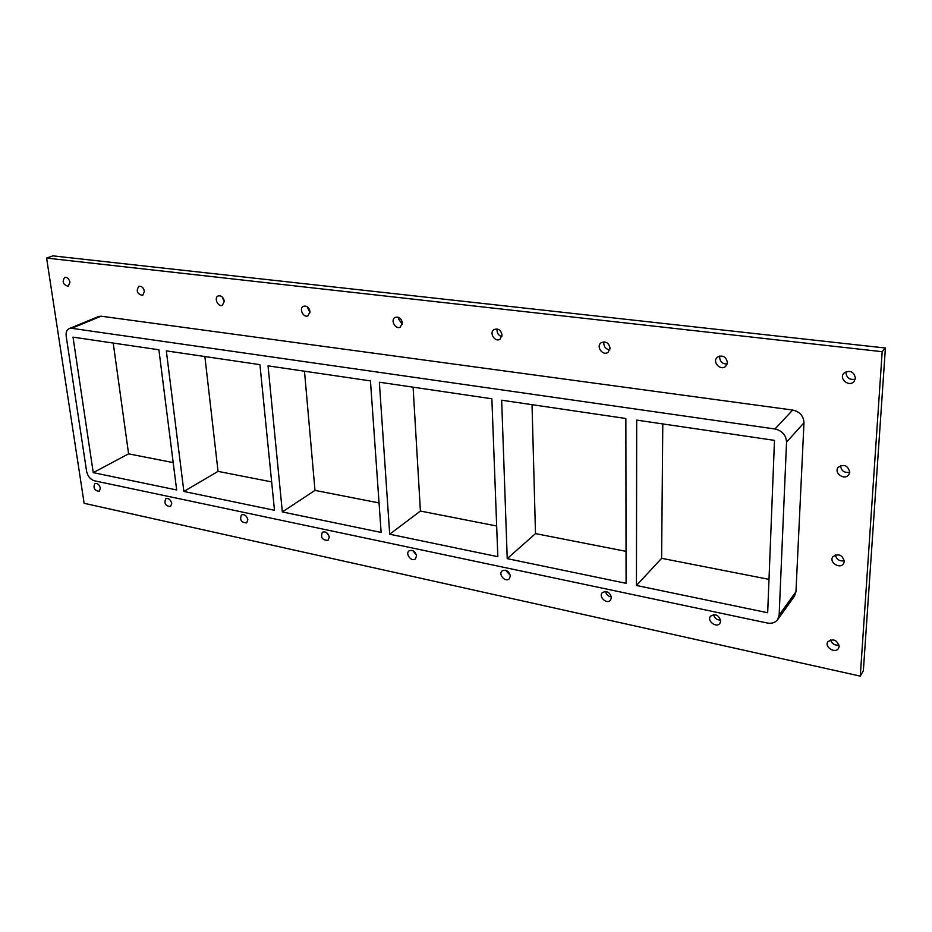 <?xml version="1.0" encoding="UTF-8"?>
<svg xmlns="http://www.w3.org/2000/svg" width="932" height="932" viewBox="0 0 932 932"><rect width="100%" height="100%" fill="white"/><g stroke="black" fill="none" stroke-linecap="round" stroke-linejoin="round"><path stroke-width="1.4" d="M171.721 503.42L170.533 506.612C165.442 506.041 163.857 503.397 165.78 498.69C168.61 498.026 170.591 499.599 171.721 503.42M245.978 515.955L247.528 518.355M247.854 519.73L246.63 522.899C241.237 522.596 239.512 519.916 241.458 514.895C244.534 514.056 246.665 515.664 247.854 519.73M326.456 532.533L329.136 536.319M329.276 537.158L328.052 540.304C322.344 540.315 320.445 537.636 322.344 532.242C325.711 531.193 328.017 532.836 329.276 537.158M412.818 550.614L416.499 555.262M416.569 555.856L415.357 558.92C411.606 562.229 404.931 553.783 409.008 550.882C412.701 549.565 415.218 551.22 416.569 555.856M505.622 570.221L510.328 575.428M510.375 575.941L509.245 578.877C505.447 582.675 497.933 574.333 502.092 570.955C506.146 569.277 508.919 570.943 510.375 575.941M605.59 591.494C606.289 594.639 608.235 596.468 611.427 597.004M611.474 597.587L610.46 600.313C606.709 604.67 598.158 596.585 602.328 592.635C606.79 590.515 609.843 592.158 611.474 597.587M713.562 614.631C714.541 618.219 716.918 620.06 720.681 620.153M720.727 620.98L719.888 623.392C716.324 628.389 706.526 620.759 710.58 616.157C715.485 613.454 718.863 615.062 720.727 620.98M719.9 355.977L719.644 357.538C720.226 361.989 722.754 364.132 727.216 363.981M727.449 362.501L725.713 366.311C720.483 371.344 711.687 361.686 717.372 357.166C722.661 354.777 726.016 356.548 727.449 362.501M604.018 341.846L603.761 343.558C604.204 347.287 606.231 349.383 609.831 349.826M610.076 348.172L608.13 352.261C602.888 356.432 595.56 346.378 601.175 342.72C605.858 340.984 608.829 342.801 610.076 348.172M497.234 329.031L497.036 330.697C497.408 333.819 499.028 335.788 501.894 336.615M502.08 334.996L500.041 339.201C494.962 342.696 488.706 332.526 494.1 329.532C498.282 328.262 500.938 330.079 502.08 334.996M398.547 317.334L398.442 318.802L402.275 324.266M402.379 322.833L400.329 327.062C395.483 330.021 390.019 319.909 395.145 317.439C398.896 316.484 401.308 318.29 402.379 322.833M307.094 306.651L310.03 312.686M310.041 311.568L308.061 315.773C303.459 318.313 298.59 308.341 303.436 306.279C306.814 305.568 309.028 307.327 310.041 311.568M222.142 296.877L224.332 301.758M224.309 301.106L222.41 305.265C218.065 307.467 213.638 297.681 218.193 295.945C221.268 295.397 223.307 297.122 224.309 301.106M143.074 288.058L144.46 291.308M144.46 291.367L142.678 295.456C137.19 294.116 135.897 291.075 138.786 286.345C141.594 285.926 143.493 287.604 144.46 291.367M835.375 554.913C836.505 559.526 839.499 561.472 844.345 560.761M844.345 561.367L843.565 563.685C839.907 569.545 828.653 562.194 832.882 556.719C838.439 553.224 842.26 554.773 844.345 561.367M840.536 465.627L840.524 465.86C841.351 470.998 844.427 473.118 849.763 472.209M849.774 472.07L848.749 474.819C844.52 480.83 833.418 472.873 838.217 467.305C843.984 463.821 847.829 465.418 849.774 472.07M69.947 282.28L68.281 286.287C63.12 284.796 61.908 281.837 64.634 277.387C67.221 277.072 68.98 278.703 69.947 282.28M846.105 371.647L845.93 372.765C846.745 378.077 849.879 380.198 855.32 379.138M855.483 378.112L854.12 381.433C849.18 387.502 838.427 378.73 843.938 373.138C849.879 369.783 853.724 371.449 855.483 378.112M830.563 639.865C831.985 643.849 834.827 645.585 839.091 645.084M839.184 646.342L838.567 648.311C835.363 654.008 824.098 647.076 827.861 641.764C833.22 638.315 836.994 639.841 839.184 646.342M100.388 488.147L99.235 491.327C94.423 490.547 92.955 487.949 94.843 483.522C97.441 482.986 99.293 484.524 100.388 488.147M46.6 258.082L84.136 503.292L860.283 676.131L882.173 351.702L46.6 258.082L52.903 255.869L885.4 348.02L882.173 351.702M885.4 348.02L863.358 670.795L860.283 676.131M795.963 591.762L779.14 615.132L777.614 619.663L794.448 596.2L795.963 591.762L803.978 422.802C803.57 415.952 799.807 411.711 792.689 410.057L101.134 316.193L98.675 316.484L69.224 328.577L71.694 328.309L101.134 316.193M777.614 619.663C775.203 622.692 771.754 623.811 767.269 623.019L94.458 480.807C90.346 479.467 87.725 476.287 86.583 471.254L66.184 336.137C65.741 332.328 66.754 329.812 69.224 328.577M779.14 615.132L786.55 442.141L803.978 422.802M792.689 410.057L774.946 428.988C782.239 430.724 786.107 435.116 786.55 442.141M774.946 428.988L71.694 328.309M662.792 423.932L661.615 558.315L769.005 579.366M532.032 404.686L535.492 533.605L626.036 551.348M413.097 387.188L420.414 511.051L496.674 525.998M304.484 371.204L314.981 490.383L379.056 502.942M204.877 356.548L218.041 471.382L271.655 481.891M113.226 343.058L128.593 453.849L173.189 462.598M636.439 585.482L636.696 420.087L774.492 440.37L767.677 612.743L636.439 585.482L661.615 558.315M507.229 558.641L501.661 400.212L625.85 418.491L626.083 583.327L507.229 558.641L535.492 533.605M389.704 534.222L379.347 382.213L491.863 398.78L497.828 556.695L389.704 534.222L420.414 511.051M282.338 511.924L268.043 365.845L370.458 380.908L381.13 532.452L282.338 511.924L314.981 490.383M183.872 491.467L166.327 350.875L259.935 364.645L274.486 510.293L183.872 491.467L218.041 471.382M93.235 472.64L73.011 337.139L158.894 349.78L176.661 489.964L93.235 472.64L128.593 453.849"/></g></svg>
